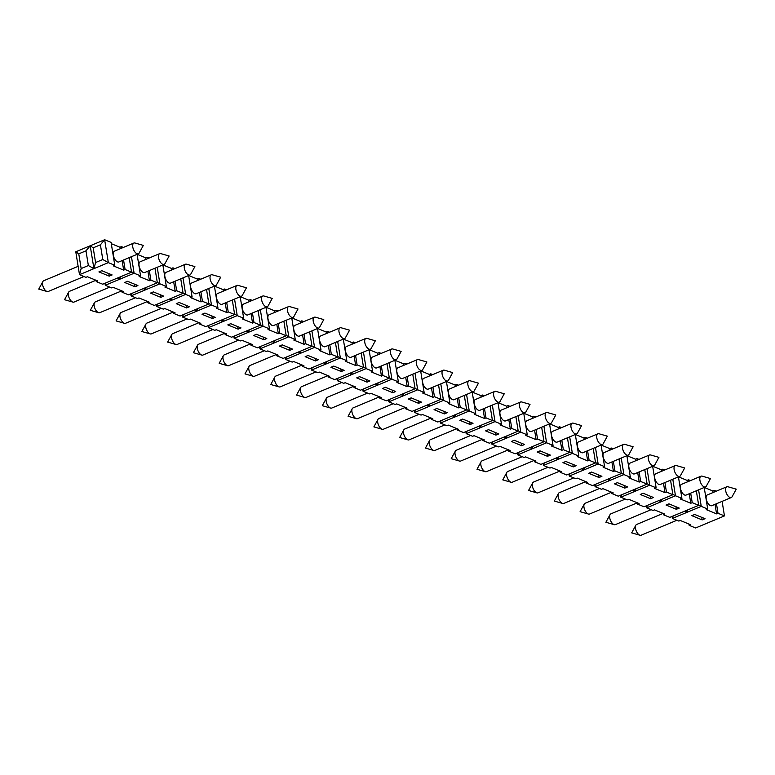 <?xml version="1.0" encoding="UTF-8"?>
<svg xmlns="http://www.w3.org/2000/svg" width="775" height="775" viewBox="0 0 775 775"><rect width="100%" height="100%" fill="white"/><g stroke="black" fill="none" stroke-linecap="round" stroke-linejoin="round"><path stroke-width="1.16" d="M83.981 276.53L48.215 291.478A5.822 2.848 -112.7 0 1 47.091 291.507A5.822 2.848 -112.7 0 1 44.64 289.521A5.822 2.848 -112.7 0 1 42.916 281.49A5.822 2.848 -112.7 0 1 43.72 280.724L78.139 266.338M102.784 259.518L100.401 244.803L104.635 239.746L75.785 251.798L79.496 274.679L81.152 268.557L88.36 265.544L93.92 268.654L79.496 274.679L85.938 277.334L87.381 276.733L97.689 280.967L96.245 281.567L102.697 284.222L131.547 272.161L125.104 269.516L123.661 270.117L113.344 265.873L114.787 265.273L108.345 262.628L93.92 268.654L95.577 262.531L102.784 259.518L108.345 262.628L104.635 239.746L111.087 242.391L114.787 265.273M111.29 243.67L119.951 247.235L121.394 246.634L123.361 247.438M96.042 280.288L96.245 281.567M135.267 243.108A5.822 2.848 67.3 0 0 134.995 243.011A5.822 2.848 67.3 0 0 133.881 243.04A5.822 2.848 67.3 0 0 132.777 247.041A5.822 2.848 67.3 0 0 138.376 253.793A5.822 2.848 67.3 0 0 139.18 253.018L143.336 245.404L134.995 243.011M138.376 253.793L118.895 261.931A5.822 2.848 -112.7 0 1 117.509 261.863A5.822 2.848 -112.7 0 1 113.576 256.409A5.822 2.848 -112.7 0 1 114.4 251.177L133.881 243.04M161.045 253.706A5.822 2.848 67.3 0 0 160.774 253.609A5.822 2.848 67.3 0 0 159.66 253.638A5.822 2.848 67.3 0 0 158.555 257.639A5.822 2.848 67.3 0 0 164.155 264.391A5.822 2.848 67.3 0 0 164.959 263.616L169.115 256.002L160.774 253.609M112.113 274.941L101.806 270.698L98.919 271.909L109.236 276.142L112.113 274.941M108.82 273.585L109.236 276.142M129.193 257.629L131.547 272.161M121.394 246.634L121.646 248.155M123.554 259.983L125.104 269.516M119.951 247.235L120.203 248.756M122.111 260.584L123.661 270.117M100.401 244.803L93.194 247.826L95.577 262.531M93.194 247.826L90.21 245.772L93.92 268.654M131.479 271.744L134.123 273.226L119.699 279.252L120.348 276.84M121.82 290.887L122.024 292.165L128.476 294.82L157.325 282.759L150.883 280.114L149.439 280.715L139.122 276.472L140.566 275.871L134.123 273.226L131.45 256.69M119.369 277.247L119.699 279.252L105.274 285.278L105.923 282.875M122.024 292.165L123.467 291.565L113.16 287.331L111.716 287.932L105.274 285.278L104.945 283.282M124.698 282.507L135.015 286.74L137.902 285.539L127.584 281.296L124.698 282.507M137.146 254.307L145.729 257.833L147.172 257.232L149.139 258.036M154.971 268.228L157.325 282.759M147.172 257.232L147.424 258.753M149.333 270.582L150.883 280.114M145.729 257.833L145.981 259.354M147.889 271.182L149.439 280.715M164.155 264.391L144.673 272.529A5.822 2.848 -112.7 0 1 143.288 272.461A5.822 2.848 -112.7 0 1 139.355 267.007A5.822 2.848 -112.7 0 1 140.178 261.776L159.66 253.638M137.078 254.336L140.566 275.871M134.598 284.183L135.015 286.74M157.257 282.342L159.902 283.824L145.477 289.85L146.126 287.438M147.599 301.485L147.812 302.763L154.254 305.418L183.103 293.357L176.661 290.712L175.218 291.313L164.901 287.07L166.344 286.469L159.902 283.824L157.228 267.288M145.148 287.845L145.477 289.85L131.053 295.876L131.702 293.473M147.812 302.763L149.246 302.163L138.938 297.929L137.495 298.53L131.053 295.876L130.723 293.88M150.476 293.105L160.793 297.338L163.68 296.137L153.363 291.894L150.476 293.105M162.924 264.905L171.507 268.431L172.951 267.83L174.917 268.634M180.749 278.826L183.103 293.357M172.951 267.83L173.203 269.351M175.111 281.18L176.661 290.712M171.507 268.431L171.759 269.952M173.678 281.78L175.218 291.313M189.933 274.989L170.452 283.127A5.822 2.848 -112.7 0 1 169.066 283.059A5.822 2.848 -112.7 0 1 165.133 277.605A5.822 2.848 -112.7 0 1 165.957 272.374L185.438 264.236A5.822 2.848 67.3 0 0 184.334 268.237A5.822 2.848 67.3 0 0 189.933 274.989A5.822 2.848 67.3 0 0 190.737 274.214L194.893 266.6L186.552 264.207A5.822 2.848 67.3 0 0 185.438 264.236M162.857 264.934L166.344 286.469M160.377 294.781L160.793 297.338M183.036 292.94L185.68 294.423L171.256 300.448L171.905 298.036M173.377 312.083L173.59 313.362L180.032 316.016L208.882 303.955L202.44 301.31L200.996 301.911L190.679 297.668L192.123 297.067L185.68 294.423L183.007 277.886M170.936 298.443L171.256 300.448L156.831 306.474L157.48 304.071M173.59 313.362L175.024 312.761L164.717 308.528L163.273 309.128L156.831 306.474L156.502 304.478M176.254 303.703L186.572 307.937L189.458 306.735L179.141 302.492L176.254 303.703M188.703 275.503L197.286 279.029L198.729 278.428L200.696 279.233M206.528 289.424L208.882 303.955M198.729 278.428L198.981 279.949M200.89 291.778L202.44 301.31M197.286 279.029L197.538 280.55M199.456 292.378L200.996 301.911M215.712 285.588L196.23 293.725A5.822 2.848 -112.7 0 1 194.845 293.657A5.822 2.848 -112.7 0 1 190.912 288.203A5.822 2.848 -112.7 0 1 191.735 282.972L211.217 274.834A5.822 2.848 67.3 0 0 210.112 278.835A5.822 2.848 67.3 0 0 215.712 285.588A5.822 2.848 67.3 0 0 216.516 284.812L220.672 277.198L212.331 274.805A5.822 2.848 67.3 0 0 211.217 274.834M188.635 275.532L192.123 297.067M186.155 305.379L186.572 307.937M208.814 303.538L211.459 305.021L197.034 311.046L197.683 308.634M199.156 322.681L199.369 323.96L205.811 326.614L234.66 314.553L228.218 311.908L226.775 312.509L216.467 308.266L217.901 307.665L211.459 305.021L208.785 288.484M196.714 309.041L197.034 311.046L182.609 317.072L183.258 314.669M199.369 323.96L200.803 323.359L190.495 319.126L189.052 319.726L182.609 317.072L182.28 315.076M202.033 314.301L212.35 318.535L215.237 317.333L204.92 313.09L202.033 314.301M214.481 286.101L223.064 289.627L224.508 289.027L226.474 289.831M232.306 300.022L234.66 314.553M224.508 289.027L224.76 290.548M226.678 302.376L228.218 311.908M223.064 289.627L223.316 291.148M225.234 302.977L226.775 312.509M241.49 296.186L222.008 304.323A5.822 2.848 -112.7 0 1 220.623 304.255A5.822 2.848 -112.7 0 1 216.69 298.801A5.822 2.848 -112.7 0 1 217.513 293.57L236.995 285.433A5.822 2.848 67.3 0 0 235.891 289.433A5.822 2.848 67.3 0 0 241.49 296.186A5.822 2.848 67.3 0 0 242.294 295.411L246.45 287.796L238.109 285.403A5.822 2.848 67.3 0 0 236.995 285.433M214.413 286.13L217.901 307.665M211.933 315.977L212.35 318.535M234.593 314.137L237.237 315.609L222.812 321.644L223.462 319.232M224.934 333.279L225.147 334.558L231.589 337.212L260.439 325.151L253.997 322.507L252.553 323.107L242.246 318.864L243.679 318.263L237.237 315.609L234.563 299.082M222.493 319.639L222.812 321.644L208.388 327.67L209.037 325.258M225.147 334.558L226.591 333.957L216.273 329.714L214.83 330.324L208.388 327.67L208.058 325.674M227.811 324.899L238.128 329.133L241.015 327.932L230.698 323.688L227.811 324.899M240.26 296.699L248.843 300.225L250.286 299.625L252.253 300.429M258.085 310.62L260.439 325.151M250.286 299.625L250.538 301.146M252.456 312.974L253.997 322.507M248.843 300.225L249.095 301.746M251.013 313.575L252.553 323.107M267.268 306.784L247.787 314.921A5.822 2.848 -112.7 0 1 246.402 314.853A5.822 2.848 -112.7 0 1 242.478 309.399A5.822 2.848 -112.7 0 1 243.302 304.168L262.773 296.031A5.822 2.848 67.3 0 0 261.669 300.032A5.822 2.848 67.3 0 0 267.268 306.784A5.822 2.848 67.3 0 0 268.073 306.009L272.228 298.394L263.887 296.002A5.822 2.848 67.3 0 0 262.773 296.031M240.192 296.728L243.679 318.263M237.712 326.575L238.128 329.133M260.371 324.735L263.016 326.207L248.591 332.243L249.24 329.83M250.713 343.877L250.926 345.156L257.368 347.81L286.217 335.749L279.775 333.105L278.332 333.705L268.024 329.462L269.458 328.862L263.016 326.207L260.342 309.68M248.271 330.237L248.591 332.243L234.166 338.268L234.815 335.856M250.926 345.156L252.369 344.555L242.052 340.312L240.608 340.923L234.166 338.268L233.847 336.272M253.59 335.498L263.907 339.731L266.794 338.53L256.477 334.287L253.59 335.498M266.038 307.297L274.621 310.823L276.065 310.223L278.031 311.027M283.863 321.218L286.217 335.749M276.065 310.223L276.317 311.744M278.235 323.572L279.775 333.105M274.621 310.823L274.873 312.344M276.791 324.173L278.332 333.705M293.047 317.382L273.565 325.519A5.822 2.848 -112.7 0 1 272.18 325.452A5.822 2.848 -112.7 0 1 268.257 319.998A5.822 2.848 -112.7 0 1 269.08 314.766L288.552 306.629A5.822 2.848 67.3 0 0 287.448 310.63A5.822 2.848 67.3 0 0 293.047 317.382A5.822 2.848 67.3 0 0 293.851 316.607L298.007 308.993L289.666 306.6A5.822 2.848 67.3 0 0 288.552 306.629M265.97 307.326L269.458 328.862M263.49 337.173L263.907 339.731M286.149 335.333L288.794 336.805L274.369 342.841L275.018 340.428M276.491 354.475L276.704 355.754L283.146 358.408L311.996 346.347L305.553 343.703L304.11 344.303L293.802 340.06L295.246 339.46L288.794 336.805L286.12 320.278M274.05 340.835L274.369 342.841L259.945 348.866L260.594 346.454M276.704 355.754L278.147 355.153L267.83 350.91L266.387 351.521L259.945 348.866L259.625 346.871M279.368 346.096L289.685 350.329L292.572 349.128L282.255 344.885L279.368 346.096M291.817 317.895L300.4 321.422L301.843 320.821L303.81 321.625M309.642 331.816L311.996 346.347M301.843 320.821L302.095 322.342M304.013 334.17L305.553 343.703M300.4 321.422L300.652 322.942M302.57 334.771L304.11 344.303M318.825 327.98L299.344 336.118A5.822 2.848 -112.7 0 1 297.958 336.05A5.822 2.848 -112.7 0 1 294.035 330.596A5.822 2.848 -112.7 0 1 294.858 325.364L314.33 317.227A5.822 2.848 67.3 0 0 313.226 321.228A5.822 2.848 67.3 0 0 318.825 327.98A5.822 2.848 67.3 0 0 319.629 327.205L323.785 319.591L315.444 317.198A5.822 2.848 67.3 0 0 314.33 317.227M291.749 317.924L295.246 339.46M289.269 347.772L289.685 350.329M311.928 345.931L314.573 347.403L300.148 353.439L300.797 351.027M302.269 365.073L302.483 366.352L308.925 369.007L337.774 356.946L331.332 354.301L329.888 354.902L319.581 350.658L321.024 350.058L314.573 347.403L311.899 330.877M299.828 351.433L300.148 353.439L285.723 359.464L286.372 357.052M302.483 366.352L303.926 365.752L293.609 361.508L292.165 362.119L285.723 359.464L285.403 357.469M305.156 356.694L315.464 360.927L318.351 359.726L308.033 355.483L305.156 356.694M317.605 328.493L326.188 332.02L327.622 331.419L329.588 332.223M335.42 342.414L337.774 356.946M327.622 331.419L327.873 332.94M329.792 344.768L331.332 354.301M326.188 332.02L326.43 333.541M328.348 345.369L329.888 354.902M344.604 338.578L325.132 346.716A5.822 2.848 -112.7 0 1 323.737 346.648A5.822 2.848 -112.7 0 1 319.813 341.194A5.822 2.848 -112.7 0 1 320.637 335.963L340.109 327.825A5.822 2.848 67.3 0 0 339.004 331.826A5.822 2.848 67.3 0 0 344.604 338.578A5.822 2.848 67.3 0 0 345.408 337.803L349.564 330.189L341.223 327.796A5.822 2.848 67.3 0 0 340.109 327.825M317.527 328.522L321.024 350.058M315.047 358.37L315.464 360.927M337.706 356.529L340.351 358.002L325.926 364.037L326.575 361.625M328.048 375.672L328.261 376.95L334.703 379.605L363.552 367.544L357.11 364.889L355.667 365.5L345.359 361.257L346.803 360.656L340.351 358.002L337.677 341.475M325.607 362.032L325.926 364.037L311.502 370.062L312.151 367.65M328.261 376.95L329.704 376.35L319.387 372.107L317.944 372.717L311.502 370.062L311.182 368.067M330.935 367.282L341.242 371.525L344.129 370.324L333.812 366.081L330.935 367.282M343.383 339.092L351.966 342.618L353.4 342.017L355.367 342.821M361.198 353.012L363.552 367.544M353.4 342.017L353.652 343.538M355.57 355.367L357.11 364.889M351.966 342.618L352.208 344.139M354.127 355.967L355.667 365.5M370.382 349.176L350.91 357.314A5.822 2.848 -112.7 0 1 349.515 357.246A5.822 2.848 -112.7 0 1 345.592 351.792A5.822 2.848 -112.7 0 1 346.415 346.561L365.887 338.423A5.822 2.848 67.3 0 0 364.783 342.424A5.822 2.848 67.3 0 0 370.382 349.176A5.822 2.848 67.3 0 0 371.186 348.401L375.342 340.787L367.001 338.394A5.822 2.848 67.3 0 0 365.887 338.423M343.306 339.111L346.803 360.656M340.826 368.968L341.242 371.525M363.485 367.127L366.129 368.6L351.705 374.635L352.354 372.223M353.826 386.27L354.039 387.548L360.482 390.203L389.331 378.142L382.889 375.488L381.445 376.098L371.138 371.855L372.581 371.254L366.129 368.6L363.456 352.073M351.385 372.63L351.705 374.635L337.28 380.661L337.929 378.248M354.039 387.548L355.483 386.948L345.166 382.705L343.722 383.315L337.28 380.661L336.96 378.655M356.713 377.88L367.021 382.123L369.907 380.922L359.59 376.679L356.713 377.88M369.162 349.69L377.745 353.216L379.178 352.615L381.145 353.419M386.977 363.611L389.331 378.142M379.178 352.615L379.43 354.136M381.348 365.965L382.889 375.488M377.745 353.216L377.987 354.737M379.905 366.565L381.445 376.098M396.161 359.774L376.689 367.912A5.822 2.848 -112.7 0 1 375.294 367.844A5.822 2.848 -112.7 0 1 371.37 362.39A5.822 2.848 -112.7 0 1 372.194 357.159L391.666 349.021A5.822 2.848 67.3 0 0 390.561 353.022A5.822 2.848 67.3 0 0 396.161 359.774A5.822 2.848 67.3 0 0 396.965 358.999L401.13 351.385L392.78 348.992A5.822 2.848 67.3 0 0 391.666 349.021M369.094 349.709L372.581 371.254M366.604 379.566L367.021 382.123M389.263 377.725L391.908 379.198L377.483 385.233L378.142 382.821M379.605 396.868L379.818 398.147L386.26 400.801L415.109 388.74L408.667 386.086L407.224 386.696L396.916 382.453L398.36 381.852L391.908 379.198L389.234 362.671M377.163 383.228L377.483 385.233L363.058 391.259L363.707 388.847M379.818 398.147L381.261 397.546L370.944 393.303L369.501 393.913L363.058 391.259L362.739 389.253M382.492 388.478L392.799 392.722L395.686 391.52L385.369 387.277L382.492 388.478M394.94 360.278L403.523 363.814L404.967 363.204L406.923 364.017M412.755 374.209L415.109 388.74M404.967 363.204L405.209 364.734M407.127 376.563L408.667 386.086M403.523 363.814L403.765 365.335M405.683 377.163L407.224 386.696M421.939 370.373L402.467 378.51A5.822 2.848 -112.7 0 1 401.072 378.442A5.822 2.848 -112.7 0 1 397.149 372.988A5.822 2.848 -112.7 0 1 397.972 367.757L417.444 359.619A5.822 2.848 67.3 0 0 416.34 363.611A5.822 2.848 67.3 0 0 421.939 370.373A5.822 2.848 67.3 0 0 422.743 369.597L426.909 361.983L418.558 359.59A5.822 2.848 67.3 0 0 417.444 359.619M394.872 360.307L398.36 381.852M392.382 390.164L392.799 392.722M415.042 388.323L417.686 389.796L403.262 395.831L403.92 393.419M405.383 407.466L405.596 408.745L412.038 411.399L440.888 399.338L434.446 396.684L433.002 397.294L422.695 393.051L424.138 392.45L417.686 389.796L415.012 373.259M402.942 393.826L403.262 395.831L388.837 401.857L389.486 399.445M405.596 408.745L407.04 408.144L396.722 403.901L395.279 404.511L388.837 401.857L388.517 399.852M408.27 399.077L418.577 403.32L421.464 402.118L411.147 397.875L408.27 399.077M420.718 370.876L429.302 374.412L430.745 373.802L432.702 374.616M438.534 384.807L440.888 399.338M430.745 373.802L430.987 375.332M432.905 387.161L434.446 396.684M429.302 374.412L429.544 375.933M431.462 387.762L433.002 397.294M447.718 380.971L428.246 389.108A5.822 2.848 -112.7 0 1 426.86 389.04A5.822 2.848 -112.7 0 1 422.927 383.586A5.822 2.848 -112.7 0 1 423.751 378.355L443.222 370.218A5.822 2.848 67.3 0 0 442.118 374.209A5.822 2.848 67.3 0 0 447.718 380.971A5.822 2.848 67.3 0 0 448.522 380.196L452.687 372.581L444.337 370.188A5.822 2.848 67.3 0 0 443.222 370.218M420.651 370.905L424.138 392.45M418.161 400.752L418.577 403.32M440.82 398.922L443.465 400.394L429.04 406.429L429.699 404.017M431.162 418.064L431.375 419.343L437.817 421.997L466.666 409.936L460.224 407.282L458.781 407.892L448.473 403.649L449.917 403.048L443.465 400.394L440.791 383.858M428.72 404.424L429.04 406.429L414.615 412.455L415.264 410.043M431.375 419.343L432.818 418.742L422.501 414.499L421.058 415.109L414.615 412.455L414.296 410.45M434.048 409.675L444.356 413.918L447.243 412.717L436.935 408.473L434.048 409.675M446.497 381.474L455.08 385.01L456.523 384.4L458.48 385.214M464.312 395.405L466.666 409.936M456.523 384.4L456.766 385.931M458.684 397.759L460.224 407.282M455.08 385.01L455.322 386.531M457.24 398.36L458.781 407.892M473.496 391.569L454.024 399.706A5.822 2.848 -112.7 0 1 452.639 399.638A5.822 2.848 -112.7 0 1 448.706 394.184A5.822 2.848 -112.7 0 1 449.529 388.953L469.001 380.816A5.822 2.848 67.3 0 0 467.897 384.807A5.822 2.848 67.3 0 0 473.496 391.569A5.822 2.848 67.3 0 0 474.3 390.794L478.466 383.17L470.115 380.787A5.822 2.848 67.3 0 0 469.001 380.816M446.429 381.503L449.917 403.048M443.939 411.351L444.356 413.918M466.598 409.51L469.253 410.992L454.818 417.028L455.477 414.615M456.95 428.662L457.153 429.941L463.595 432.595L492.445 420.534L486.002 417.88L484.559 418.49L474.252 414.247L475.695 413.647L469.253 410.992L466.569 394.456M454.499 415.022L454.818 417.028L440.394 423.053L441.052 420.641M457.153 429.941L458.597 429.34L448.279 425.097L446.846 425.707L440.394 423.053L440.074 421.048M459.827 420.273L470.134 424.516L473.021 423.305L462.714 419.072L459.827 420.273M472.275 392.073L480.858 395.608L482.302 394.998L484.259 395.812M490.091 406.003L492.445 420.534M482.302 394.998L482.544 396.529M484.462 408.357L486.002 417.88M480.858 395.608L481.101 397.129M483.019 408.958L484.559 418.49M499.274 402.167L479.802 410.304A5.822 2.848 -112.7 0 1 478.417 410.237A5.822 2.848 -112.7 0 1 474.484 404.782A5.822 2.848 -112.7 0 1 475.308 399.551L494.779 391.414A5.822 2.848 67.3 0 0 493.675 395.405A5.822 2.848 67.3 0 0 499.274 402.167A5.822 2.848 67.3 0 0 500.078 401.392L504.244 393.768L495.893 391.385A5.822 2.848 67.3 0 0 494.779 391.414M472.207 392.102L475.695 413.647M469.718 421.949L470.134 424.516M492.377 420.108L495.031 421.59L480.597 427.626L481.256 425.213M482.728 439.26L482.932 440.539L489.374 443.193L518.223 431.132L511.781 428.478L510.337 429.088L500.03 424.845L501.473 424.245L495.031 421.59L492.348 405.054M480.277 425.62L480.597 427.626L466.172 433.651L466.831 431.239M482.932 440.539L484.375 439.938L474.058 435.695L472.624 436.296L466.172 433.651L465.853 431.646M485.605 430.871L495.913 435.114L498.8 433.903L488.492 429.67L485.605 430.871M498.054 402.671L506.637 406.207L508.08 405.596L510.037 406.41M515.869 416.601L518.223 431.132M508.08 405.596L508.323 407.127M510.241 418.955L511.781 428.478M506.637 406.207L506.879 407.728M508.797 419.556L510.337 429.088M525.053 412.765L505.581 420.903A5.822 2.848 -112.7 0 1 504.196 420.835A5.822 2.848 -112.7 0 1 500.262 415.381A5.822 2.848 -112.7 0 1 501.086 410.149L520.558 402.012A5.822 2.848 67.3 0 0 519.453 406.003A5.822 2.848 67.3 0 0 525.053 412.765A5.822 2.848 67.3 0 0 525.857 411.99L530.023 404.366L521.672 401.973A5.822 2.848 67.3 0 0 520.558 402.012M497.986 402.7L501.473 424.245M495.496 432.547L495.913 435.114M518.155 430.706L520.81 432.188L506.375 438.224L507.034 435.812M508.507 449.858L508.71 451.137L515.152 453.792L544.011 441.731L537.559 439.076L536.116 439.687L525.808 435.443L527.252 434.843L520.81 432.188L518.126 415.652M506.056 436.218L506.375 438.224L491.951 444.249L492.609 441.837M508.71 451.137L510.153 450.537L499.846 446.293L498.403 446.894L491.951 444.249L491.631 442.244M511.384 441.469L521.691 445.712L524.578 444.501L514.271 440.268L511.384 441.469M523.832 413.269L532.415 416.805L533.859 416.194L535.816 417.008M541.657 427.199L544.011 441.731M533.859 416.194L534.101 417.725M536.019 429.553L537.559 439.076M532.415 416.805L532.658 418.326M534.576 430.154L536.116 439.687M550.831 423.363L531.359 431.501A5.822 2.848 -112.7 0 1 529.974 431.433A5.822 2.848 -112.7 0 1 526.041 425.979A5.822 2.848 -112.7 0 1 526.864 420.748L546.336 412.61A5.822 2.848 67.3 0 0 545.232 416.601A5.822 2.848 67.3 0 0 550.831 423.363A5.822 2.848 67.3 0 0 551.635 422.588L555.801 414.964L547.45 412.571A5.822 2.848 67.3 0 0 546.336 412.61M523.764 413.298L527.252 434.843M521.275 443.145L521.691 445.712M543.934 441.304L546.588 442.787L532.154 448.822L532.812 446.41M534.285 460.457L534.488 461.735L540.931 464.39L569.79 452.329L563.338 449.674L561.894 450.285L551.587 446.042L553.03 445.441L546.588 442.787L543.905 426.25M531.834 446.817L532.154 448.822L517.729 454.847L518.388 452.435M534.488 461.735L535.932 461.135L525.624 456.892L524.181 457.492L517.729 454.847L517.409 452.842M537.162 452.067L547.47 456.31L550.357 455.099L540.049 450.866L537.162 452.067M549.611 423.867L558.194 427.403L559.637 426.793L561.594 427.606M567.436 437.798L569.79 452.329M559.637 426.793L559.879 428.313M561.798 440.152L563.338 449.674M558.194 427.403L558.436 428.924M560.354 440.752L561.894 450.285M576.61 433.961L557.138 442.099A5.822 2.848 -112.7 0 1 555.752 442.031A5.822 2.848 -112.7 0 1 551.819 436.577A5.822 2.848 -112.7 0 1 552.643 431.346L572.115 423.208A5.822 2.848 67.3 0 0 571.01 427.199A5.822 2.848 67.3 0 0 576.61 433.961A5.822 2.848 67.3 0 0 577.414 433.186L581.579 425.562L573.229 423.169A5.822 2.848 67.3 0 0 572.115 423.208M549.543 423.896L553.03 445.441M547.053 453.743L547.47 456.31M569.722 451.903L572.367 453.385L557.942 459.42L558.591 457.008M560.063 471.055L560.267 472.333L566.709 474.978L595.568 462.927L589.116 460.272L587.673 460.883L577.365 456.64L578.809 456.039L572.367 453.385L569.683 436.848M557.613 457.415L557.942 459.42L543.507 465.446L544.166 463.033M560.267 472.333L561.71 471.733L551.403 467.49L549.959 468.09L543.507 465.446L543.188 463.44M562.941 462.665L573.248 466.908L576.135 465.698L565.827 461.464L562.941 462.665M575.389 434.465L583.972 438.001L585.416 437.391L587.373 438.204M593.214 448.396L595.568 462.927M585.416 437.391L585.658 438.912M587.576 450.75L589.116 460.272M583.972 438.001L584.214 439.522M586.132 451.35L587.673 460.883M602.388 444.559L582.916 452.697A5.822 2.848 -112.7 0 1 581.531 452.629A5.822 2.848 -112.7 0 1 577.598 447.175A5.822 2.848 -112.7 0 1 578.421 441.944L597.893 433.806A5.822 2.848 67.3 0 0 596.789 437.798A5.822 2.848 67.3 0 0 602.388 444.559A5.822 2.848 67.3 0 0 603.192 443.784L607.358 436.16L599.007 433.767A5.822 2.848 67.3 0 0 597.893 433.806M575.321 434.494L578.809 456.039M572.832 464.341L573.248 466.908M595.5 462.501L598.145 463.983L583.72 470.018L584.369 467.606M585.842 481.653L586.045 482.932L592.488 485.576L621.347 473.525L614.895 470.871L613.451 471.471L603.144 467.238L604.587 466.637L598.145 463.983L595.462 447.446M583.391 468.013L583.72 470.018L569.286 476.044L569.945 473.632M586.045 482.932L587.489 482.331L577.181 478.088L575.738 478.688L569.286 476.044L568.966 474.038M588.719 473.263L599.027 477.507L601.913 476.296L591.606 472.062L588.719 473.263M601.167 445.063L609.751 448.599L611.194 447.989L613.151 448.802M618.993 458.994L621.347 473.525M611.194 447.989L611.436 449.51M613.354 461.348L614.895 470.871M609.751 448.599L609.993 450.12M611.911 461.948L613.451 471.471M628.167 455.148L608.695 463.295A5.822 2.848 -112.7 0 1 607.309 463.227A5.822 2.848 -112.7 0 1 603.376 457.773A5.822 2.848 -112.7 0 1 604.2 452.542L623.672 444.404A5.822 2.848 67.3 0 0 622.567 448.396A5.822 2.848 67.3 0 0 628.167 455.148A5.822 2.848 67.3 0 0 628.971 454.382L633.136 446.758L624.786 444.366A5.822 2.848 67.3 0 0 623.672 444.404M601.1 445.092L604.587 466.637M598.61 474.939L599.027 477.507M647.057 483.697L649.702 485.179L635.277 491.205L635.926 488.802M637.399 502.849L637.602 504.128L644.044 506.772L672.903 494.721L666.452 492.067L665.018 492.668L654.701 488.434L656.144 487.833L649.702 485.179L647.018 468.642M634.948 489.209L635.277 491.205L620.852 497.24L621.502 494.828M637.602 504.128L639.046 503.527L628.738 499.284L627.295 499.885L620.852 497.24L620.523 495.235M640.276 494.46L650.583 498.703L653.47 497.492L643.163 493.258L640.276 494.46M652.724 466.259L661.308 469.786L662.751 469.185L664.708 469.989M670.549 480.18L672.903 494.721M662.751 469.185L662.993 470.706M664.911 482.544L666.452 492.067M661.308 469.786L661.55 471.316M663.468 483.145L665.018 492.668M679.723 476.344L660.252 484.491A5.822 2.848 -112.7 0 1 658.866 484.423A5.822 2.848 -112.7 0 1 654.933 478.969A5.822 2.848 -112.7 0 1 655.757 473.738L675.228 465.601A5.822 2.848 67.3 0 0 674.124 469.592A5.822 2.848 67.3 0 0 679.723 476.344A5.822 2.848 67.3 0 0 680.528 475.579L684.693 467.955L676.342 465.562A5.822 2.848 67.3 0 0 675.228 465.601M652.657 466.288L656.144 487.833M650.177 496.136L650.583 498.703M672.836 494.295L675.48 495.777L661.056 501.803L661.705 499.4M663.177 513.447L663.381 514.726L669.823 517.371L698.682 505.319L692.23 502.665L690.796 503.266L680.479 499.032L681.923 498.432L675.48 495.777L672.797 479.241M660.726 499.807L661.056 501.803L646.631 507.838L647.28 505.426M663.381 514.726L664.824 514.125L654.517 509.882L653.073 510.483L646.631 507.838L646.302 505.833M666.054 505.058L676.362 509.301L679.249 508.09L668.941 503.857L666.054 505.058M678.503 476.858L687.086 480.384L688.529 479.783L690.486 480.587M696.328 490.778L698.682 505.319M688.529 479.783L688.772 481.304M690.69 493.142L692.23 502.665M687.086 480.384L687.328 481.914M689.246 493.743L690.796 503.266M705.502 486.942L686.03 495.089A5.822 2.848 -112.7 0 1 684.645 495.022A5.822 2.848 -112.7 0 1 680.712 489.567A5.822 2.848 -112.7 0 1 681.535 484.336L701.007 476.189A5.822 2.848 67.3 0 0 699.903 480.19A5.822 2.848 67.3 0 0 705.502 486.942A5.822 2.848 67.3 0 0 706.306 486.177L710.472 478.553L702.131 476.16A5.822 2.848 67.3 0 0 701.007 476.189M678.435 476.887L681.923 498.432M675.955 506.734L676.362 509.301M698.614 504.893L701.259 506.375L686.834 512.401L687.483 509.998M688.956 524.045L689.159 525.324L695.611 527.969L724.46 515.917L718.018 513.263L716.575 513.864L706.257 509.63L707.701 509.03L701.259 506.375L698.575 489.839M686.505 510.405L686.834 512.401L672.409 518.436L673.058 516.024M689.159 525.324L690.602 524.723L680.295 520.48L678.852 521.081L672.409 518.436L672.08 516.431M691.833 515.656L702.14 519.899L705.027 518.688L694.72 514.455L691.833 515.656M704.281 487.456L712.864 490.982L714.308 490.381L716.265 491.185M722.106 501.377L724.46 515.917M714.308 490.381L714.55 491.902M716.468 503.731L718.018 513.263M712.864 490.982L713.107 492.512M715.025 504.341L716.575 513.864M731.28 497.54L711.808 505.688A5.822 2.848 -112.7 0 1 710.423 505.62A5.822 2.848 -112.7 0 1 706.49 500.166A5.822 2.848 -112.7 0 1 707.313 494.934L726.785 486.787A5.822 2.848 67.3 0 0 725.691 490.788A5.822 2.848 67.3 0 0 731.28 497.54A5.822 2.848 67.3 0 0 732.084 496.775L736.25 489.151L727.909 486.758A5.822 2.848 67.3 0 0 726.785 486.787M704.213 487.485L707.701 509.03M701.733 517.332L702.14 519.899M621.279 473.099L623.923 474.581L609.499 480.616L610.148 478.204M611.62 492.251L611.824 493.53L618.266 496.174L647.125 484.123L640.673 481.469L639.23 482.069L628.922 477.836L630.366 477.235L623.923 474.581L621.24 458.044M609.169 478.611L609.499 480.616L595.064 486.642L595.723 484.23M611.824 493.53L613.267 492.929L602.96 488.686L601.516 489.287L595.064 486.642L594.745 484.637M614.498 483.862L624.805 488.105L627.692 486.894L617.384 482.66L614.498 483.862M626.946 455.661L635.529 459.197L636.972 458.587L638.929 459.391M644.771 469.582L647.125 484.123M636.972 458.587L637.215 460.108M639.133 471.946L640.673 481.469M635.529 459.197L635.771 460.718M637.689 472.547L639.23 482.069M653.945 465.746L634.473 473.893A5.822 2.848 -112.7 0 1 633.088 473.825A5.822 2.848 -112.7 0 1 629.155 468.371A5.822 2.848 -112.7 0 1 629.978 463.14L649.45 455.002A5.822 2.848 67.3 0 0 648.346 458.994A5.822 2.848 67.3 0 0 653.945 465.746A5.822 2.848 67.3 0 0 654.749 464.981L658.915 457.357L650.564 454.964A5.822 2.848 67.3 0 0 649.45 455.002M626.878 455.69L630.366 477.235M624.398 485.537L624.805 488.105M676.885 520.277L641.119 535.225A5.822 2.848 -112.7 0 1 640.005 535.254A5.822 2.848 -112.7 0 1 637.554 533.278A5.822 2.848 -112.7 0 1 635.82 525.247A5.822 2.848 -112.7 0 1 636.624 524.472L663.1 513.408M651.107 509.679L615.34 524.627A5.822 2.848 -112.7 0 1 614.226 524.656A5.822 2.848 -112.7 0 1 611.775 522.679A5.822 2.848 -112.7 0 1 610.041 514.648A5.822 2.848 -112.7 0 1 610.845 513.873L637.321 502.81M625.328 499.081L589.562 514.028A5.822 2.848 -112.7 0 1 588.448 514.058A5.822 2.848 -112.7 0 1 585.997 512.081A5.822 2.848 -112.7 0 1 584.263 504.05A5.822 2.848 -112.7 0 1 585.067 503.275L611.543 492.212M599.55 488.483L563.783 503.43A5.822 2.848 -112.7 0 1 562.669 503.459A5.822 2.848 -112.7 0 1 560.218 501.483A5.822 2.848 -112.7 0 1 558.484 493.452A5.822 2.848 -112.7 0 1 559.288 492.677L585.764 481.614M573.771 477.884L538.005 492.832A5.822 2.848 -112.7 0 1 536.891 492.861A5.822 2.848 -112.7 0 1 534.44 490.885A5.822 2.848 -112.7 0 1 532.706 482.854A5.822 2.848 -112.7 0 1 533.51 482.079L559.986 471.016M547.993 467.286L512.227 482.234A5.822 2.848 -112.7 0 1 511.113 482.263A5.822 2.848 -112.7 0 1 508.662 480.287A5.822 2.848 -112.7 0 1 506.927 472.256A5.822 2.848 -112.7 0 1 507.732 471.481L534.208 460.418M522.214 456.688L486.448 471.636A5.822 2.848 -112.7 0 1 485.334 471.665A5.822 2.848 -112.7 0 1 482.883 469.689A5.822 2.848 -112.7 0 1 481.149 461.658A5.822 2.848 -112.7 0 1 481.953 460.883L508.429 449.82M470.657 435.492L434.891 450.44A5.822 2.848 -112.7 0 1 433.777 450.478A5.822 2.848 -112.7 0 1 431.326 448.493A5.822 2.848 -112.7 0 1 429.592 440.462A5.822 2.848 -112.7 0 1 430.396 439.687L456.863 428.633M444.879 424.894L409.113 439.842A5.822 2.848 -112.7 0 1 407.999 439.88A5.822 2.848 -112.7 0 1 405.548 437.894A5.822 2.848 -112.7 0 1 403.814 429.863A5.822 2.848 -112.7 0 1 404.618 429.088L431.084 418.035M419.101 414.296L383.334 429.243A5.822 2.848 -112.7 0 1 382.22 429.282A5.822 2.848 -112.7 0 1 379.769 427.296A5.822 2.848 -112.7 0 1 378.035 419.265A5.822 2.848 -112.7 0 1 378.839 418.49L405.306 407.437M393.322 403.698L357.556 418.645A5.822 2.848 -112.7 0 1 356.442 418.684A5.822 2.848 -112.7 0 1 353.981 416.698A5.822 2.848 -112.7 0 1 352.257 408.667A5.822 2.848 -112.7 0 1 353.061 407.902L379.527 396.839M367.544 393.099L331.778 408.047A5.822 2.848 -112.7 0 1 330.663 408.086A5.822 2.848 -112.7 0 1 328.203 406.1A5.822 2.848 -112.7 0 1 326.478 398.069A5.822 2.848 -112.7 0 1 327.282 397.304L353.749 386.241M341.765 382.501L305.999 397.449A5.822 2.848 -112.7 0 1 304.885 397.488A5.822 2.848 -112.7 0 1 302.424 395.502A5.822 2.848 -112.7 0 1 300.7 387.471A5.822 2.848 -112.7 0 1 301.504 386.706L327.97 375.642M315.987 371.903L280.221 386.861A5.822 2.848 -112.7 0 1 279.107 386.89A5.822 2.848 -112.7 0 1 276.646 384.904A5.822 2.848 -112.7 0 1 274.922 376.873A5.822 2.848 -112.7 0 1 275.726 376.108L302.192 365.044M290.208 361.305L254.442 376.262A5.822 2.848 -112.7 0 1 253.328 376.292A5.822 2.848 -112.7 0 1 250.867 374.306A5.822 2.848 -112.7 0 1 249.143 366.275A5.822 2.848 -112.7 0 1 249.947 365.509L276.413 354.446M264.43 350.707L228.664 365.664A5.822 2.848 -112.7 0 1 227.55 365.693A5.822 2.848 -112.7 0 1 225.089 363.707A5.822 2.848 -112.7 0 1 223.365 355.677A5.822 2.848 -112.7 0 1 224.169 354.911L250.635 343.848M238.652 340.109L202.885 355.066A5.822 2.848 -112.7 0 1 201.771 355.095A5.822 2.848 -112.7 0 1 199.311 353.109A5.822 2.848 -112.7 0 1 197.586 345.078A5.822 2.848 -112.7 0 1 198.39 344.313L224.857 333.25M212.873 329.52L177.107 344.468A5.822 2.848 -112.7 0 1 175.993 344.497A5.822 2.848 -112.7 0 1 173.532 342.511A5.822 2.848 -112.7 0 1 171.808 334.48A5.822 2.848 -112.7 0 1 172.612 333.715L199.078 322.652M187.095 318.922L151.328 333.87A5.822 2.848 -112.7 0 1 150.214 333.899A5.822 2.848 -112.7 0 1 147.754 331.913A5.822 2.848 -112.7 0 1 146.029 323.882A5.822 2.848 -112.7 0 1 146.833 323.117L173.3 312.054M161.316 308.324L125.55 323.272A5.822 2.848 -112.7 0 1 124.436 323.301A5.822 2.848 -112.7 0 1 121.975 321.315A5.822 2.848 -112.7 0 1 120.251 313.284A5.822 2.848 -112.7 0 1 121.055 312.519L147.521 301.456M135.538 297.726L99.772 312.674A5.822 2.848 -112.7 0 1 98.657 312.703A5.822 2.848 -112.7 0 1 96.197 310.717A5.822 2.848 -112.7 0 1 94.472 302.686A5.822 2.848 -112.7 0 1 95.277 301.921L121.743 290.858M109.759 287.128L73.993 302.076A5.822 2.848 -112.7 0 1 72.869 302.105A5.822 2.848 -112.7 0 1 70.418 300.119A5.822 2.848 -112.7 0 1 68.694 292.088A5.822 2.848 -112.7 0 1 69.498 291.323L95.964 280.259M496.436 446.09L460.67 461.038A5.822 2.848 -112.7 0 1 459.556 461.077A5.822 2.848 -112.7 0 1 457.105 459.091A5.822 2.848 -112.7 0 1 455.371 451.06A5.822 2.848 -112.7 0 1 456.175 450.285L482.641 439.222M90.21 245.772L85.977 250.838L78.769 253.851L81.152 268.557M78.769 253.851L75.785 251.798M85.977 250.838L88.36 265.544M117.509 278.031L119.699 279.252M143.288 288.629L145.477 289.85M169.066 299.228L171.256 300.448M194.845 309.826L197.034 311.046M220.623 320.424L222.812 321.644M246.402 331.022L248.591 332.243M272.18 341.62L274.369 342.841M297.958 352.218L300.148 353.439M323.737 362.807L325.926 364.037M349.525 373.405L351.705 374.635M375.303 384.003L377.483 385.233M401.082 394.601L403.262 395.831M426.86 405.199L429.04 406.429M452.639 415.797L454.818 417.028M478.417 426.395L480.597 427.626M504.196 436.993L506.375 438.224M529.974 447.592L532.154 448.822M555.752 458.19L557.942 459.42M581.531 468.788L583.72 470.018M607.309 479.386L609.499 480.616M633.088 489.984L635.277 491.205M658.866 500.582L661.056 501.803M684.645 511.18L686.834 512.401M42.916 281.49L38.75 289.114L47.091 291.507M635.82 525.247L631.664 532.861L640.005 535.254M610.041 514.648L605.885 522.263L614.226 524.656M584.263 504.05L580.107 511.665L588.448 514.058M558.484 493.452L554.328 501.067L562.669 503.459M532.706 482.854L528.55 490.468L536.891 492.861M506.927 472.256L502.772 479.88L511.113 482.263M481.149 461.658L476.993 469.282L485.334 471.665M429.592 440.462L425.436 448.086L433.777 450.478M403.814 429.863L399.658 437.488L407.999 439.88M378.035 419.265L373.87 426.889L382.22 429.282M352.257 408.667L348.091 416.291L356.442 418.684M326.478 398.069L322.313 405.693L330.663 408.086M300.7 387.471L296.534 395.095L304.885 397.488M274.922 376.873L270.756 384.497L279.107 386.89M249.143 366.275L244.977 373.899L253.328 376.292M223.365 355.677L219.199 363.301L227.55 365.693M197.586 345.078L193.421 352.702L201.771 355.095M171.808 334.48L167.642 342.104L175.993 344.497M146.029 323.882L141.864 331.506L150.214 333.899M120.251 313.284L116.085 320.908L124.436 323.301M94.472 302.686L90.307 310.31L98.657 312.703M68.694 292.088L64.528 299.712L72.869 302.105M455.371 451.06L451.215 458.684L459.556 461.077"/></g></svg>

